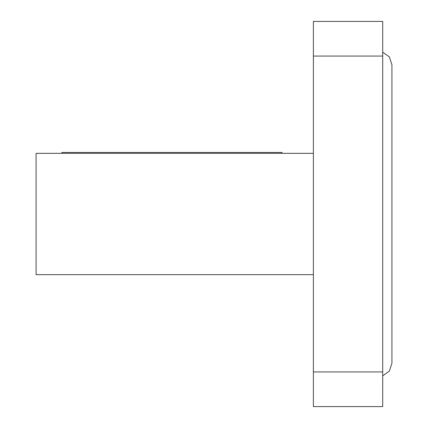 <?xml version="1.0" encoding="UTF-8"?>
<svg xmlns="http://www.w3.org/2000/svg" width="428" height="428" viewBox="0 0 428 428"><rect width="100%" height="100%" fill="white"/><g stroke="black" fill="none" stroke-linecap="round" stroke-linejoin="round"><path stroke-width="0.64" d="M313.382 274.664L36.07 274.664L36.07 153.336L313.382 153.336M382.707 56.063L313.382 56.063L313.382 21.4L382.707 21.4L382.707 406.6L313.382 406.6L313.382 371.937L382.707 371.937M313.382 56.063L313.382 371.937M61.926 153.336L61.926 152.459L282.041 152.459L282.041 153.336M382.707 52.157L389.378 56.945L391.93 64.751L391.93 363.249L389.378 371.055L382.707 375.843"/></g></svg>
